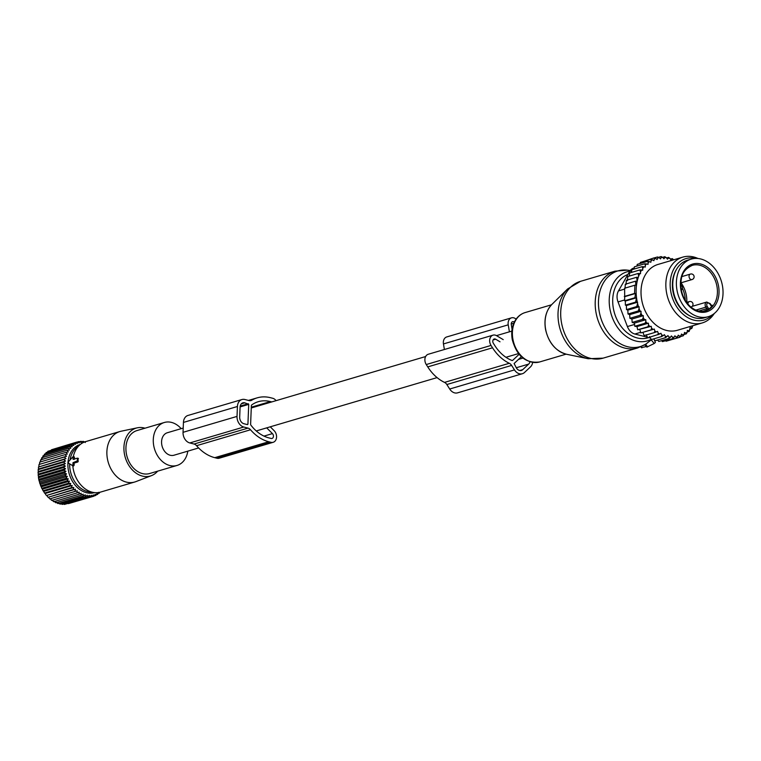 <?xml version="1.0" encoding="UTF-8"?>
<svg xmlns="http://www.w3.org/2000/svg" width="761" height="761" viewBox="0 0 761 761"><rect width="100%" height="100%" fill="white"/><g stroke="black" fill="none" stroke-linecap="round" stroke-linejoin="round"><path stroke-width="1.14" d="M183.211 428.053L167.353 432.733A11.729 8.847 73.6 0 0 161.57 441.646A11.729 8.847 73.6 0 0 173.984 455.221L198.631 447.953M77.337 460.862L72.999 462.688L74.064 463.097L77.888 461.965L78.041 458.246L78.459 458.854L77.422 458.664L77.337 460.862L78.373 461.052M77.422 458.664L77.089 458.217L73.132 459.387L72.951 456.771L68.785 461.356A1.141 0.685 -75.7 0 0 68.709 463.259L72.362 465.494L72.913 464.847L74.188 465.085L74.064 463.097M74.217 459.378L74.502 457.456L73.836 457.009M72.999 462.688L72.913 464.847M72.381 465.504L73.494 466.065L74.188 465.085M72.79 465.703A26.312 19.853 73.6 0 0 74.702 474.407A26.312 19.853 73.6 0 0 94.326 492.586A26.312 19.853 73.6 0 0 100.557 492.091L134.754 481.998A26.312 19.853 73.6 0 0 135.886 481.618L151.458 475.635A24.98 18.854 -106.4 0 1 125.841 459.216A24.98 18.854 -106.4 0 1 137.351 427.806A24.98 18.854 -106.4 0 1 144.98 428.196M137.351 427.806L121.028 431.24A26.312 19.853 73.6 0 0 119.867 431.535A26.312 19.853 73.6 0 0 108.899 464.324A26.312 19.853 73.6 0 0 134.754 481.998M119.867 431.535L85.67 441.618A26.312 19.853 73.6 0 0 80.162 444.576A26.312 19.853 73.6 0 0 73.284 456.781M80.162 444.576L76.604 447.525A24.39 18.407 73.6 0 0 70.022 459.939M69.66 463.849A24.39 18.407 73.6 0 0 71.544 475.187A24.39 18.407 73.6 0 0 89.741 492.044L94.326 492.586M157.651 471.164A24.98 18.854 -106.4 0 1 151.458 475.635M181.166 428.652A22.402 16.904 73.6 0 0 164.328 422.488A22.402 16.904 73.6 0 0 154.997 450.407A22.402 16.904 73.6 0 0 177.009 465.456A22.402 16.904 73.6 0 0 187.805 451.14M164.328 422.488L136.98 430.564A22.402 16.904 73.6 0 0 127.648 458.474A22.402 16.904 73.6 0 0 149.651 473.523L177.009 465.456M68.385 503.63L93.774 496.22L93.289 494.878L91.739 496.743L91.32 495.24L89.636 496.99L89.313 495.344L87.496 496.971L87.268 495.202L85.337 496.686L85.213 494.802L83.177 496.134L83.168 494.155L81.037 495.316L81.151 493.261L78.944 494.25L79.182 492.139L76.909 492.947L77.289 490.778L74.949 491.416L75.472 489.218L73.094 489.665L73.769 487.468L71.353 487.715L72.181 485.528L69.755 485.585L70.725 483.425L68.3 483.302L69.422 481.19L67.016 480.885L68.29 478.84L65.903 478.346L67.32 476.386L64.98 475.73L66.53 473.856L64.257 473.038L65.941 471.287L63.734 470.317L38.469 477.765L38.992 480.495L64.257 473.038M65.969 503.972L91.739 496.743M63.582 504.029L64.381 504.438L89.636 496.99M61.213 503.801L62.24 504.419L87.496 496.971M58.159 502.783L60.081 504.134L85.337 496.686M56.114 502.136L57.922 503.582L83.177 496.134M54.098 501.242L55.781 502.764L81.037 495.316M52.129 500.11L53.679 501.708L78.944 494.25M77.289 490.778L50.236 498.759L51.643 500.396L76.909 492.947M50.236 498.759L74.949 491.416M75.472 489.218L48.419 497.199L49.693 498.864M48.419 497.199L73.094 489.665M73.769 487.468L46.716 495.44L47.838 497.114M46.716 495.44L71.353 487.715M72.181 485.528L45.127 493.508L46.098 495.164M45.127 493.508L44.499 493.042L69.755 485.585M70.725 483.425L43.672 491.406L44.499 493.042M43.672 491.406L43.044 490.759L68.3 483.302M69.422 481.19L42.369 489.171L43.044 490.759M42.369 489.171L41.76 488.334L67.016 480.885M68.29 478.84L41.237 486.821L41.76 488.334M41.237 486.821L40.647 485.803L65.903 478.346M67.32 476.386L40.266 484.367L40.647 485.803M40.266 484.367L39.724 483.178L64.98 475.73M66.53 473.856L39.477 481.837L39.724 483.178M39.477 481.837L38.992 480.495M94.545 492.614A25.113 18.958 -106.4 0 1 68.423 470.564A25.113 18.958 -106.4 0 1 80.333 444.443M99.71 492.31L99.33 493.147L98.711 492.31L97.589 494.422L96.999 493.404L95.734 495.449L95.192 494.26L93.774 496.22M98.074 493.518L99.33 493.147M96.105 494.859L97.589 494.422M93.964 495.972L95.734 495.449M65.941 471.287L38.887 479.268M84.414 442.046L83.206 441.313L83.196 442.407L81.066 441.294L81.18 442.522L78.973 441.542L79.211 442.883L76.928 442.055L77.308 443.492L74.978 442.835L75.501 444.348L73.123 443.863L73.788 445.442L71.382 445.137L72.2 446.764L69.774 446.64L70.744 448.296L68.319 448.362L69.441 450.027L67.035 450.284L68.3 451.939L65.922 452.386L67.329 454.022L64.989 454.65L66.54 456.239L64.266 457.047L65.941 458.579L63.734 459.568L65.541 461.014L63.42 462.184L65.341 463.535L63.306 464.857L65.341 466.103L63.41 467.577L65.541 468.69L38.488 476.671L38.469 477.765M38.488 476.671L38.155 475.035L63.41 467.577M65.341 466.103L38.288 474.084L38.155 475.035M38.288 474.084L38.05 472.315L63.306 464.857M65.341 463.535L38.288 471.516L38.05 472.315M38.288 471.516L38.155 469.632L63.42 462.184M65.541 461.014L38.488 468.995L38.155 469.632M38.488 468.995L38.478 467.026L63.734 459.568M65.941 458.579L38.478 467.026M38.887 466.56L39.001 464.505L64.266 457.047M66.54 456.239L39.001 464.505M39.486 464.22L39.734 462.098L64.989 454.65M40.276 462.003L40.656 459.834L65.922 452.386M41.246 459.92L41.769 457.732L67.035 450.284M42.388 458.008L43.063 455.81L68.319 448.362M43.691 456.277L44.518 454.089L69.774 446.64M45.584 453.775L46.117 452.586L71.382 445.137M47.372 452.215L47.857 451.321L73.123 443.863M49.341 450.873L74.978 442.835M51.491 449.761L76.928 442.055M85.479 441.675L85.242 442.55M65.541 468.69L63.734 470.317M77.061 442.103L78.973 441.542M79.477 441.76L81.066 441.294M81.865 441.713L83.206 441.313M84.233 441.932L85.365 441.599M250.531 429.765A41.465 31.296 73.6 0 0 268.747 441.751L270.973 442.312A6.859 5.184 73.6 0 0 273.18 442.293L219.197 458.217A6.859 5.184 73.6 0 1 216.99 458.236L214.764 457.675A41.465 31.296 73.6 0 1 196.547 445.689L250.531 429.765A5.717 4.319 73.6 0 0 248.019 428.11L243.777 427.026A9.151 6.906 73.6 0 1 237.023 416.4L237.422 406.498A9.151 6.906 73.6 0 1 241.941 399.535A9.151 6.906 73.6 0 1 244.88 399.506L249.123 400.59A5.717 4.319 73.6 0 0 250.968 400.571A5.717 4.319 73.6 0 0 251.72 400.238A41.465 31.296 73.6 0 1 257.18 397.851A41.465 31.296 73.6 0 1 270.516 397.718L272.733 398.279A6.859 5.184 73.6 0 1 276.062 400.657M196.547 445.689A5.717 4.319 73.6 0 0 194.036 444.034L189.793 442.95L243.777 427.026M266.702 427.872L272.438 433.608A2.863 2.159 73.6 0 1 273.446 436.414A2.863 2.159 73.6 0 1 272.038 438.45A2.863 2.159 73.6 0 1 271.125 438.46L268.899 437.898A37.46 28.271 73.6 0 1 250.911 425.161A1.141 0.866 73.6 0 1 250.616 424.219L251.358 405.708A1.141 0.866 73.6 0 1 251.72 404.938A37.46 28.271 73.6 0 1 258.312 401.684A37.46 28.271 73.6 0 1 270.364 401.57L271.772 401.922M247.924 424.191L248.723 404.376L244.747 402.807A5.717 4.319 73.6 0 0 242.911 402.826A5.717 4.319 73.6 0 0 240.086 407.173L239.686 417.085A5.717 4.319 73.6 0 0 243.91 423.725L247.458 424.628L247.924 424.191L246.916 424.486M270.269 426.816L274.131 430.669A6.859 5.184 73.6 0 1 276.538 437.404A6.859 5.184 73.6 0 1 273.18 442.293M241.941 399.535L187.957 415.458A9.151 6.906 73.6 0 0 183.439 422.422L183.04 432.324A9.151 6.906 73.6 0 0 189.793 442.95M708.196 316.709L704.6 317.775A30.031 22.659 -106.4 0 1 683.911 311.477A30.031 22.659 -106.4 0 1 672.857 281.893A30.031 22.659 -106.4 0 1 687.611 260.176L691.207 259.111A30.031 22.659 -106.4 0 1 711.896 265.408A30.031 22.659 -106.4 0 1 722.95 294.983A30.031 22.659 -106.4 0 1 708.196 316.709A30.031 22.659 -106.4 0 1 687.516 310.412A30.031 22.659 -106.4 0 1 676.462 280.838A30.031 22.659 -106.4 0 1 691.207 259.111M708.586 309.299A2.283 1.731 73.6 0 0 708.13 307.834L707.178 306.341A2.283 1.731 73.6 0 1 707.302 303.23A2.283 1.731 73.6 0 1 709.813 303.867L710.764 305.361A2.283 1.731 73.6 0 0 711.811 306.274A23.734 17.912 -106.4 0 1 708.586 309.299L702.945 311.392M711.811 306.274L712.077 305.132L711.364 305.342M692.615 325.784L692.586 326.383A40.609 30.649 73.6 0 1 691.388 327.962L690.094 327.63L689.228 331.358L687.202 331.958M690.018 329.532A40.609 30.649 -106.4 0 1 688.753 330.788L689.228 331.358M673.656 259.815L673.647 259.796A40.609 30.649 73.6 0 0 672.068 259.159L672.286 258.607L670.422 259.159M625.352 301.061L624.648 300.776L624.705 296.657L635.502 293.47L634.912 297.751L636.5 297.77L625.352 301.061L625.371 305.132L626.389 305.541L626.493 309.584L627.835 310.108L628.006 313.989L629.67 314.626L629.899 318.298L631.915 319.03L632.182 322.426L634.408 323.111L645.804 319.744L644.367 319.439A40.609 30.649 73.6 0 1 643.235 317.575L643.311 315.672L642.008 315.339A40.609 30.649 73.6 0 1 640.962 313.19L641.038 311.278L640.02 311.011A40.609 30.649 73.6 0 1 639.259 309.023A40.609 30.649 73.6 0 1 639.078 308.5L639.145 306.769L638.45 306.597A40.609 30.649 73.6 0 1 637.585 303.449L637.29 302.136A40.609 30.649 73.6 0 1 638.289 277.299L638.688 276.167A40.609 30.649 73.6 0 1 639.782 273.522L640.477 273.703L640.543 271.972A40.609 30.649 73.6 0 1 641.666 269.984L642.684 270.25L642.76 268.338A40.609 30.649 73.6 0 1 643.958 266.759L645.261 267.082L645.338 265.189A40.609 30.649 73.6 0 1 646.603 263.934L648.03 264.362L648.153 262.602A40.609 30.649 73.6 0 1 649.437 261.651L650.845 262.279L651.14 260.576A40.609 30.649 73.6 0 1 652.519 259.843L653.889 260.662L654.336 259.044A40.609 30.649 73.6 0 1 655.801 258.531L657.104 259.53L657.713 258.017A40.609 30.649 73.6 0 1 659.245 257.732L660.472 258.902L661.223 257.513A40.609 30.649 73.6 0 1 662.793 257.456L663.925 258.778L664.81 257.532A40.609 30.649 73.6 0 1 666.408 257.713L667.435 259.168L668.443 258.084A40.609 30.649 73.6 0 1 670.041 258.493L670.945 260.072L672.068 259.159M645.804 319.744L645.785 321.532A40.609 30.649 73.6 0 0 646.974 323.121L648.401 323.206L648.543 325.023A40.609 30.649 73.6 0 0 649.846 326.45L651.254 326.336L651.559 328.143A40.609 30.649 73.6 0 0 652.957 329.399L654.317 329.075L654.783 330.864A40.609 30.649 73.6 0 0 656.267 331.92L657.561 331.387L658.179 333.128A40.609 30.649 73.6 0 0 659.72 333.984L647.725 337.827L646.156 334.754M688.753 330.788L687.316 330.35L687.193 332.119A40.609 30.649 73.6 0 1 685.908 333.071L684.5 332.433L684.215 334.136A40.609 30.649 73.6 0 1 682.826 334.878L681.466 334.05L681.019 335.677A40.609 30.649 73.6 0 1 679.544 336.191L678.241 335.182L677.642 336.704A40.609 30.649 73.6 0 1 676.11 336.99L674.883 335.82L674.132 337.209A40.609 30.649 73.6 0 1 672.553 337.256L671.421 335.934L670.536 337.18A40.609 30.649 73.6 0 1 668.938 336.999L667.911 335.544L666.902 336.628A40.609 30.649 73.6 0 1 665.304 336.219L664.401 334.65L663.288 335.563A40.609 30.649 73.6 0 1 661.709 334.926L660.938 333.261L659.72 333.984M682.798 257.123L657.97 264.447A34.312 25.903 73.6 0 0 643.663 307.216A34.312 25.903 73.6 0 0 677.385 330.274L702.213 322.949A34.312 25.903 -106.4 0 1 668.491 299.891A34.312 25.903 -106.4 0 1 682.798 257.123A34.312 25.903 -106.4 0 1 698.037 258.502M690.037 328.98L691.797 328.467L691.388 327.962M673.647 259.796L672.286 258.607M666.598 257.969L668.567 257.389L670.041 258.493M668.443 258.084L668.567 257.389M662.612 257.361L664.829 256.704L666.408 257.713M664.81 257.532L664.829 256.704M658.408 257.361L661.128 256.562L662.793 257.456M661.223 257.513L661.128 256.562M659.245 257.732L657.494 256.961L657.713 258.017M655.801 258.531L653.994 257.893L654.336 259.044M652.519 259.843L650.655 259.358L651.14 260.576M649.437 261.651L647.544 261.327L648.153 262.602M646.603 263.934L644.681 263.782L645.338 265.189M643.958 266.759L642.113 266.683L642.76 268.338M640.543 271.972L639.915 269.936L641.666 269.984M638.688 276.167L638.079 273.484L639.782 273.522M637.29 302.136L635.635 302.107L636.5 297.77M638.289 277.299L636.634 277.28L637.166 281.199L635.578 281.18L635.835 285.213L634.883 285.204L634.55 293.461L635.502 293.47M626.389 305.541L637.642 302.222M625.371 305.132L635.635 302.107M637.585 303.449L636.757 306.559L638.45 306.597M627.835 310.108L639.145 306.769M626.493 309.584L636.757 306.559M639.078 308.5L638.26 310.964L640.02 311.011M629.67 314.626L641.038 311.278M628.006 313.989L638.26 310.964M640.962 313.19L640.163 315.263L642.008 315.339M631.915 319.03L643.311 315.672M629.899 318.298L640.163 315.263M643.235 317.575L642.446 319.401L644.367 319.439M632.182 322.426L642.446 319.401M634.408 323.111L634.788 326.279L645.052 323.254L645.785 321.532M646.974 323.121L645.052 323.254M648.401 323.206L637.005 326.574L634.788 326.279M637.005 326.574L637.689 329.789L647.953 326.754L648.543 325.023M649.846 326.45L647.953 326.754M651.254 326.336L637.689 329.789M639.849 329.694L640.838 332.909L651.102 329.874L651.559 328.143M652.957 329.399L651.102 329.874M654.317 329.075L640.838 332.909M642.921 332.433L644.196 335.601L654.46 332.567L654.783 330.864M656.267 331.92L654.46 332.567M658.179 333.128L657.98 334.802M649.542 336.619L651.368 339.558L661.623 336.533L661.709 334.926M663.288 335.563L661.623 336.533M653.651 338.883L655.078 340.776L665.342 337.751L665.304 336.219M666.902 336.628L665.342 337.751M657.542 340.053L658.817 341.461L669.081 338.436L668.938 336.999M670.536 337.18L669.081 338.436M661.499 340.671L662.517 341.613L672.781 338.578L672.553 337.256M674.132 337.209L672.781 338.578M676.11 336.99L676.415 338.179L677.642 336.704M679.544 336.191L679.915 337.247L681.019 335.677M682.826 334.878L683.254 335.782L684.215 334.136M685.908 333.071L686.374 333.813L687.193 332.119M692.586 326.383L691.797 328.467M625.028 288.4L625.314 284.205L635.578 281.18M624.705 296.657L624.619 288.229L634.883 285.204M624.286 296.486L634.55 293.461M624.648 300.776L634.912 297.751M647.421 337.237L634.864 334.031A11.434 8.637 73.6 0 1 627.397 326.555L618.027 301.917A11.434 8.637 -106.4 0 1 618.465 290.911L629.604 271.515A11.434 8.637 -106.4 0 1 633.837 268.015L634.246 267.891M650.389 337.998L648.648 337.551M676.396 269.556A29.165 22.012 73.6 0 0 674.617 297.665A29.165 22.012 73.6 0 0 690.094 315.977M695.925 258.407A32 24.152 73.6 0 0 672.629 298.483A32 24.152 73.6 0 0 712.543 314.74M714.265 313.513A34.312 25.903 -106.4 0 1 702.213 322.949M626.018 284.49L626.37 280.305L636.634 277.28M627.387 280.714L627.815 276.519L638.079 273.484M629.271 276.091L629.651 272.961L639.915 269.936M631.478 272.419L631.849 269.708L642.113 266.683M634.075 269.052L634.417 266.807L644.681 263.782M636.947 266.065L637.28 264.362L647.544 261.327M640.058 263.534L640.391 262.393L650.655 259.358M643.511 261.47L653.994 257.893M683.996 334.507L686.374 333.813M680.344 336.638L683.254 335.782M669.547 340.205L679.915 337.247M665.514 340.728L666.151 341.213L676.415 338.179M654.137 257.95L657.494 256.961M654.175 339.577L655.392 342.469L654.203 343.506L651.226 339.891L651.777 339.444M644.748 344.828L646.86 347.111L654.203 343.506M641.761 347.558L646.317 346.531M651.435 339.72L645.651 344.257L637.632 347.958A40.038 30.212 -106.4 0 1 596.053 312.79A40.038 30.212 -106.4 0 1 614.974 271.163L580.472 281.342A40.038 30.212 -106.4 0 0 561.542 322.968A40.038 30.212 -106.4 0 0 603.121 358.146L588.139 358.726A39.192 29.584 -106.4 0 1 558.84 323.882A39.192 29.584 -106.4 0 1 567.573 288.99L580.472 281.342M503.221 339.634L496.629 335.706A6.859 5.184 -106.4 0 0 493.052 335.144A6.859 5.184 -106.4 0 0 491.035 345.437L492.529 347.787A41.465 31.296 -106.4 0 0 509.309 363.282L444.529 382.393A5.717 4.319 -106.4 0 1 446.84 384.524L449.694 389.014A9.151 6.906 -106.4 0 0 457.561 392.847L522.341 373.737A9.151 6.906 -106.4 0 1 514.474 369.903L449.694 389.014M509.309 363.282A5.717 4.319 -106.4 0 1 511.62 365.413L514.474 369.903M500.015 341.803L495.677 339.216A2.863 2.159 -106.4 0 0 494.184 338.987A2.863 2.159 -106.4 0 0 493.347 343.278L494.84 345.618A37.46 28.271 -106.4 0 0 511.963 360.467A1.141 0.866 -106.4 0 0 512.695 360.334L519.097 354.331M512.077 329.37L511.278 324.595A2.863 2.159 -106.4 0 1 512.638 321.684A2.863 2.159 -106.4 0 1 514.341 322.055M529.941 361.817A5.717 4.319 -106.4 0 1 528.667 364.1L522.731 369.656A5.717 4.319 -106.4 0 1 521.371 370.445A5.717 4.319 -106.4 0 1 516.453 368.058L514.103 363.52L521.352 356.719M509.404 331.825L508.234 324.823A6.859 5.184 -106.4 0 1 511.506 317.841A6.859 5.184 -106.4 0 1 516.091 319.154M444.386 349.499L443.454 343.934A6.859 5.184 -106.4 0 1 446.726 336.952L511.506 317.841M444.529 382.393A41.465 31.296 -106.4 0 1 427.749 366.897L426.255 364.548A6.859 5.184 -106.4 0 1 428.272 354.255L493.052 335.144M532.662 362.436A9.151 6.906 -106.4 0 1 530.455 366.916L524.519 372.471A9.151 6.906 -106.4 0 1 522.341 373.737M76.956 461.518L77.888 461.965M77.232 458.217L78.041 458.246M73.218 457.218L74.502 457.456M194.036 444.034L248.019 428.11M263.981 436.11L272.438 433.608M251.301 407.192L270.364 401.57M240.105 406.916L248.723 404.376M250.15 400.705L251.72 400.238M216.99 458.236L270.973 442.312M214.764 457.675L268.747 441.751M183.04 432.324L237.023 416.4M183.439 422.422L237.422 406.498M240.219 406.098L248.295 403.71M241.351 403.806L244.747 402.807M709.804 269.261A24.875 18.778 -106.4 0 1 716.196 303.725A24.875 18.778 -106.4 0 1 689.599 306.559A24.875 18.778 -106.4 0 1 683.216 272.096A24.875 18.778 -106.4 0 1 709.804 269.261M692.272 265.361A23.734 17.912 -106.4 0 1 708.624 270.336A23.734 17.912 -106.4 0 1 717.357 293.717A23.734 17.912 -106.4 0 1 705.704 310.888C700.282 312.371 694.936 310.716 689.675 305.941C684.272 300.519 681.323 293.717 680.819 285.546C681.181 277.898 681.2 270.65 692.272 265.361M681.038 282.807A23.734 17.912 -106.4 0 1 686.793 302.336M698.674 311.049L706.75 308.662L705.799 307.168L707.178 306.341M706.541 310.326A1.141 0.866 73.6 0 0 706.75 308.662L708.13 307.834M710.764 305.361L711.687 305.437A1.141 0.866 73.6 0 0 712.077 305.132M682.417 288.286A22.592 17.046 -106.4 0 1 685.233 300.329M695.839 310.108L705.799 307.168A3.434 2.587 73.6 0 1 706.807 302.031L709.813 303.867M690.94 307.073L690.959 307.064A2.863 2.159 73.6 0 0 690.959 307.064A2.863 2.863 0 0 0 692.177 302.298A2.863 2.863 0 0 0 689.342 301.584A2.863 2.159 73.6 0 0 688.058 303.002A2.863 2.159 73.6 0 0 687.934 304.105M689.162 275.482A2.863 2.159 73.6 0 0 689.723 278.507A2.863 2.159 73.6 0 0 692.072 279.544A2.863 2.863 0 0 0 693.281 274.778A2.863 2.863 0 0 0 690.455 274.065A2.863 2.159 73.6 0 0 689.162 275.482M627.397 326.555L634.569 324.443M618.027 301.917L624.648 299.967M634.864 334.031L640.657 332.319M618.465 290.911L624.572 289.113M629.604 271.515L631.687 270.906M566.603 354.274C555.682 351.173 548.662 342.897 545.532 329.446C543.858 319.059 545.979 310.716 551.887 304.41A28.024 21.146 73.6 0 0 545.647 329.37A28.024 21.146 73.6 0 0 566.603 354.274L588.139 358.726M646.764 343.468A39.448 29.774 -106.4 0 1 599.288 311.915A39.448 29.774 -106.4 0 1 627.283 270.145L614.974 271.163M566.079 354.16L539.663 361.951A25.741 19.425 -106.4 0 1 512.933 339.339A25.741 19.425 -106.4 0 1 525.1 312.581L551.516 304.79M651.216 339.32A36.005 27.177 -106.4 0 1 609.98 309.251A36.005 27.177 -106.4 0 1 629.794 271.201M648.753 337.58A33.246 25.084 -106.4 0 1 613.404 308.633A33.246 25.084 -106.4 0 1 627.901 274.474M647.601 346.921L645.651 344.257M641.97 347.806L641.047 346.731M511.62 365.413L446.84 384.524M512.695 360.334L512.105 360.514M495.677 339.216L493.061 339.986M513.789 323.263L511.23 324.024M512.714 326.374L511.63 326.697M508.234 324.823L443.454 343.934M491.035 345.437L426.255 364.548M492.529 347.787L427.749 366.897M522.959 358.089L518.488 359.411M528.667 364.1L516.262 367.753M522.731 369.656L519.792 370.521M256.257 430.945L437.09 377.608M505.941 357.29L518.498 353.589M251.263 407.972L425.637 356.538M496.505 335.63L511.858 331.102M77.165 458.208L78.136 458.236M72.951 456.771L74.226 456.809M72.362 465.494L73.494 466.065M248.466 400.419L257.18 397.851M711.012 304.961L710.061 303.468M692.187 306.341L706.807 302.031M686.593 302.393L689.342 301.584M681.323 290.017A2.863 2.863 0 0 0 680.8 285.128M680.829 282.864L692.072 279.544M681.942 276.566L690.455 274.065M551.887 304.41L567.573 288.99M539.663 361.951C525.984 363.71 516.852 356.272 512.277 339.634C511.05 332.605 511.953 326.355 514.988 320.866C517.442 316.671 520.819 313.903 525.1 312.581M630.279 270.507L627.283 270.145M655.392 342.469L654.251 339.682M637.632 347.958L603.121 358.146M641.675 347.815L640.781 346.845"/></g></svg>
